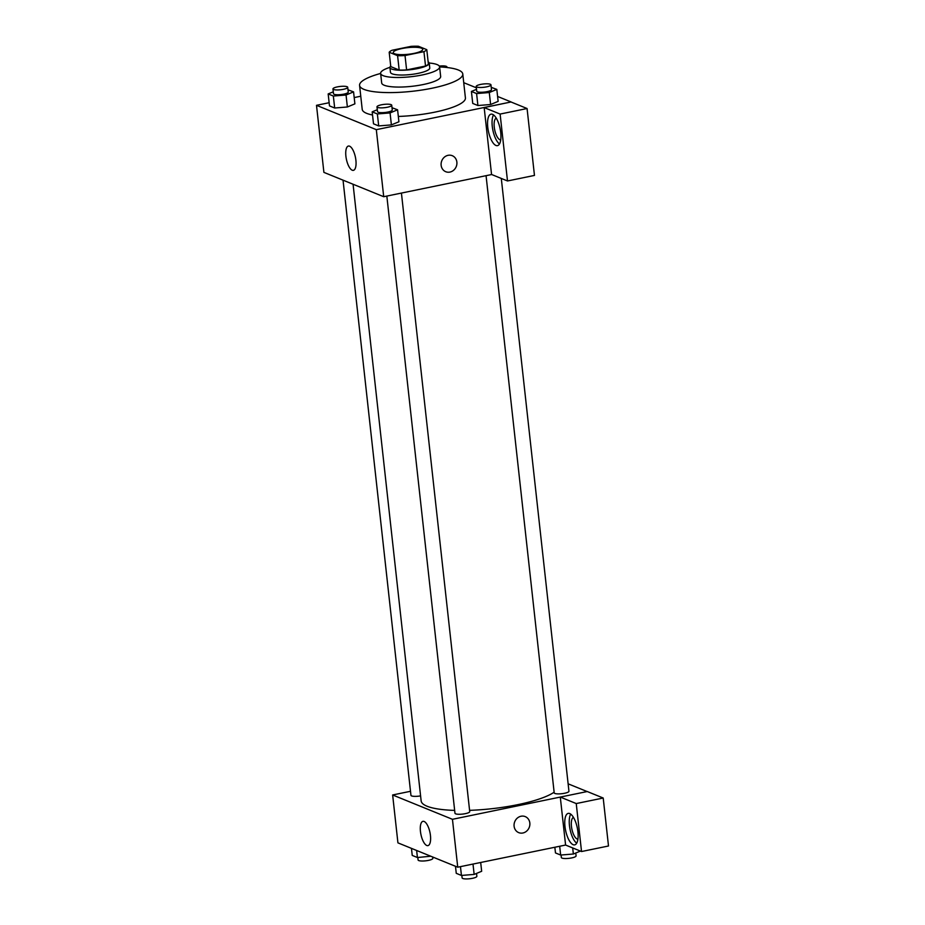 <?xml version="1.0" encoding="UTF-8"?>
<svg xmlns="http://www.w3.org/2000/svg" width="925" height="925" viewBox="0 0 925 925"><rect width="100%" height="100%" fill="white"/><g stroke="black" fill="none" stroke-linecap="round" stroke-linejoin="round"><path stroke-width="1.39" d="M402.017 48.528A14.835 3.33 173.7 0 1 422.737 49.337A14.835 3.33 173.7 0 1 408.364 54.274A14.835 3.33 173.7 0 1 393.252 52.586A14.835 3.33 173.7 0 1 402.017 48.528M389.194 52.251L397.588 55.673A19.147 4.301 173.7 0 0 405.023 55.535L423.939 51.65A19.147 4.301 173.7 0 0 426.795 49.661L418.401 46.25A19.147 4.301 173.7 0 0 410.978 46.377L392.061 50.262A19.147 4.301 173.7 0 0 389.194 52.251L390.778 66.623L399.172 70.034L397.588 55.673M399.172 70.034A19.147 4.301 173.7 0 0 406.607 69.907L425.523 66.022A19.147 4.301 173.7 0 0 428.379 64.033L426.795 49.661M390.72 66.045A19.783 4.44 -6.3 0 0 389.922 67.502A19.783 4.44 -6.3 0 0 410.076 69.745A19.783 4.44 -6.3 0 0 429.246 63.154A19.783 4.44 -6.3 0 0 428.148 61.906M429.246 63.154L429.767 67.941A19.783 4.44 173.7 0 1 410.596 74.532A19.783 4.44 173.7 0 1 390.454 72.289L389.922 67.502M425.523 66.022L423.939 51.65M406.607 69.907L405.023 55.535M389.922 67.352A29.669 6.66 -6.3 0 0 380.626 73.376A29.669 6.66 -6.3 0 0 410.839 76.74A29.669 6.66 -6.3 0 0 439.595 66.866A29.669 6.66 -6.3 0 0 437.074 64.577A29.669 6.66 -6.3 0 0 429.212 63.016M380.626 73.376L381.678 82.949A29.669 6.66 -6.3 0 0 411.903 86.314A29.669 6.66 -6.3 0 0 440.658 76.44L439.595 66.866M380.637 73.445A51.916 11.655 -6.3 0 0 359.571 85.389A51.916 11.655 -6.3 0 0 412.446 91.274A51.916 11.655 -6.3 0 0 462.778 74A51.916 11.655 -6.3 0 0 458.349 69.999A51.916 11.655 -6.3 0 0 439.606 66.935M462.778 74L465.414 97.946A51.916 11.655 173.7 0 1 398.328 116.446M372.532 115.001A51.916 11.655 173.7 0 1 362.207 109.335L359.571 85.389M329.138 102.721L316.5 105.323L376.313 129.662L511.12 101.958L497.592 96.454M476.363 87.806L463.726 82.672M360.762 96.223L354.206 97.576M476.525 89.32L471.415 91.459L472.733 103.427L477.913 105.531L490.608 104.513L498.136 101.38L496.817 89.413L491.233 87.332M377.308 109.717L372.185 111.844L373.515 123.823L378.695 125.927L391.391 124.898L398.918 121.776L397.588 109.797L392.003 107.728M333.289 91.795L328.167 93.934L329.497 105.901L334.677 108.005L347.372 106.988L354.888 103.854L353.57 91.876L347.985 89.806M441.144 165.321A8.649 7.793 -67.9 0 1 444.324 157.204A8.649 7.793 -67.9 0 1 452.267 155.689A8.649 7.793 -67.9 0 1 456.222 166.639A8.649 7.793 -67.9 0 1 445.746 171.715A8.649 7.793 -67.9 0 1 441.144 165.321M484.168 107.578L500.113 114.064L507.501 180.965L491.557 174.478L484.168 107.578L511.12 101.958M316.5 105.323L323.9 172.374L383.713 196.713L376.313 129.662M383.713 196.713L491.684 174.524M445.746 171.715A8.649 7.793 112.1 0 0 456.222 166.639A8.649 7.793 112.1 0 0 452.267 155.689M492.528 114.342A16.072 5.989 78.4 0 1 500.471 130.622A16.072 5.989 78.4 0 1 497.488 145.641A16.072 5.989 78.4 0 1 488.377 131.107A16.072 5.989 78.4 0 1 491.013 114.168A16.072 5.989 78.4 0 1 492.528 114.342M493.511 114.897A16.072 5.989 -101.6 0 0 492.875 130.182A16.072 5.989 -101.6 0 0 499.488 143.988M500.726 139.906A11.123 4.151 78.4 0 1 494.262 127.153A11.123 4.151 78.4 0 1 496.262 118.157M507.501 180.965L534.465 175.426L527.077 108.526L500.113 114.064M511.132 102.039L527.077 108.526M349.581 146.185A12.407 4.625 78.4 0 1 355.697 158.753A12.407 4.625 78.4 0 1 353.396 170.35A12.407 4.625 78.4 0 1 346.366 159.135A12.407 4.625 78.4 0 1 348.401 146.058A12.407 4.625 78.4 0 1 349.581 146.185M554.121 792.205A69.225 15.54 173.7 0 1 469.576 810.346M454.661 810.404A69.225 15.54 173.7 0 1 421.141 800.888L353.072 184.237M343.036 180.155L410.954 795.338A7.412 1.665 -6.3 0 0 420.597 795.882M501.292 178.433L568.944 791.233A7.412 1.665 173.7 0 1 561.752 793.708A7.412 1.665 173.7 0 1 554.202 792.864L486.064 175.681M401.427 193.071L469.727 811.63A7.412 1.665 173.7 0 1 462.535 814.093A7.412 1.665 173.7 0 1 454.973 813.26L386.835 196.077M568.123 783.822L587.132 791.557M410.515 791.291L392.639 794.968L452.452 819.307L560.296 797.072L576.24 803.559L581.536 851.532L565.591 845.045L560.296 797.142M560.296 797.072L587.248 791.534L603.204 798.021L608.5 845.993L581.536 851.532M577.928 839.137A11.123 4.151 78.4 0 1 571.453 826.383A11.123 4.151 78.4 0 1 573.454 817.376M570.702 814.127A16.072 5.989 -101.6 0 0 570.066 829.413A16.072 5.989 -101.6 0 0 576.68 843.207M569.731 813.561A16.072 5.989 78.4 0 1 577.663 829.852A16.072 5.989 78.4 0 1 574.679 844.872A16.072 5.989 78.4 0 1 565.58 830.338A16.072 5.989 78.4 0 1 568.216 813.387A16.072 5.989 78.4 0 1 569.731 813.561M576.24 803.559L603.204 798.021M392.639 794.968L397.923 842.86L457.736 867.199L565.591 845.045M430.449 835.518A12.407 4.625 78.4 0 1 427.951 845.623A12.407 4.625 78.4 0 1 420.921 834.408A12.407 4.625 78.4 0 1 422.956 821.331A12.407 4.625 78.4 0 1 430.449 835.518M457.736 867.199L452.452 819.307M514.103 826.233A8.649 7.793 -67.9 0 1 517.295 818.116A8.649 7.793 -67.9 0 1 525.227 816.602A8.649 7.793 -67.9 0 1 529.181 827.551A8.649 7.793 -67.9 0 1 518.705 832.627A8.649 7.793 -67.9 0 1 514.103 826.233M518.705 832.627A8.649 7.793 112.1 0 0 529.181 827.551A8.649 7.793 112.1 0 0 525.227 816.602M411.463 848.364L412.238 855.417L417.418 857.521L430.772 856.226M417.418 857.521L416.643 850.48M432.692 857.013L432.842 858.365A7.412 1.665 173.7 0 1 425.65 860.828A7.412 1.665 173.7 0 1 418.1 859.996L417.822 857.487M455.482 866.286L456.256 873.327L461.436 875.443L474.143 874.414L481.659 871.281L480.688 862.482M474.143 874.414L472.999 864.066M461.436 875.443L460.465 866.644M476.537 873.408L476.861 876.276A7.412 1.665 173.7 0 1 469.669 878.75A7.412 1.665 173.7 0 1 462.118 877.906L461.841 875.408M554.85 847.242L555.474 852.942L560.654 855.047L573.361 854.018L580.426 851.081M573.361 854.018L572.691 847.924M560.654 855.047L559.683 846.248M575.766 853.023L576.078 855.891A7.412 1.665 173.7 0 1 568.887 858.354A7.412 1.665 173.7 0 1 561.336 857.521L561.059 855.012M328.167 93.934L333.347 96.038L346.054 95.009L353.57 91.876M347.719 87.297L348.239 92.095A7.412 1.665 173.7 0 1 341.059 94.558A7.412 1.665 173.7 0 1 333.497 93.714L332.965 88.927A7.412 1.665 173.7 0 1 337.347 86.892A7.412 1.665 173.7 0 1 347.719 87.297A7.412 1.665 173.7 0 1 340.527 89.771A7.412 1.665 173.7 0 1 332.965 88.927M329.497 105.901L334.677 108.005L347.372 106.988L346.054 95.009M347.372 106.988L354.888 103.854M334.677 108.005L333.347 96.038M372.185 111.844L377.365 113.948L390.072 112.931L397.588 109.797M391.738 105.219L392.258 110.006A7.412 1.665 173.7 0 1 385.078 112.48A7.412 1.665 173.7 0 1 377.516 111.636L376.984 106.849A7.412 1.665 173.7 0 1 381.366 104.814A7.412 1.665 173.7 0 1 391.738 105.219A7.412 1.665 173.7 0 1 384.546 107.682A7.412 1.665 173.7 0 1 376.984 106.849M373.515 123.823L378.695 125.927L391.391 124.898L390.072 112.931M391.391 124.898L398.918 121.776M378.695 125.927L377.365 113.948M439.294 66.08A7.412 1.665 173.7 0 1 446.937 66.912A7.412 1.665 173.7 0 1 446.636 67.467M471.415 91.459L476.595 93.564L489.29 92.535L496.817 89.413M490.955 84.823L491.487 89.621A7.412 1.665 173.7 0 1 484.295 92.084A7.412 1.665 173.7 0 1 476.745 91.24L476.213 86.453A7.412 1.665 173.7 0 1 480.595 84.429A7.412 1.665 173.7 0 1 490.955 84.823A7.412 1.665 173.7 0 1 483.763 87.297A7.412 1.665 173.7 0 1 476.213 86.453M472.733 103.427L477.913 105.531L490.608 104.513L489.29 92.535M490.608 104.513L498.136 101.38M477.913 105.531L476.595 93.564M447.006 67.502L446.937 66.912"/></g></svg>
